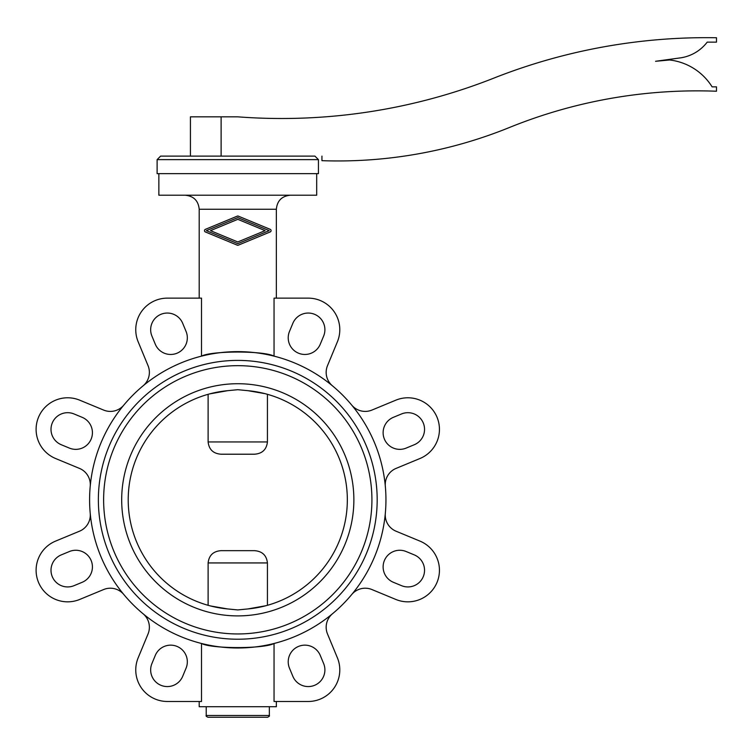 <?xml version="1.0" encoding="UTF-8"?>
<svg xmlns="http://www.w3.org/2000/svg" width="755" height="755" viewBox="0 0 755 755"><rect width="100%" height="100%" fill="white"/><g stroke="black" fill="none" stroke-linecap="round" stroke-linejoin="round"><path stroke-width="1.13" d="M206.209 706.727L206.209 715.495L269.337 715.495L269.337 706.727M206.209 715.495C205.737 715.891 206.323 716.467 207.965 717.25L267.581 717.25C269.233 716.467 269.809 715.891 269.337 715.495M157.115 159.626L160.617 156.115L314.929 156.115L318.44 159.626L318.44 173.65L157.115 173.65L157.115 159.626L318.44 159.626M158.861 173.65L158.861 195.215L316.685 195.215L316.685 173.65M270.271 231.917L270.79 231.511M270.224 229.341L238.335 216.138A1.406 1.406 0 0 0 237.268 216.138L205.351 229.36A1.406 1.406 0 0 0 205.351 231.945L237.24 245.158A1.406 1.406 0 0 0 238.316 245.158L270.224 231.936A1.406 1.406 0 0 0 270.224 229.341L270.271 229.369M276.349 298.14L276.349 209.248C277.179 200.726 281.86 196.055 290.382 195.215M276.349 209.248L199.197 209.248L199.197 298.14M89.6 499.81A148.178 148.178 0 0 0 237.778 647.988A148.178 148.178 0 0 0 385.947 499.81A148.178 148.178 0 0 0 237.778 351.632A148.178 148.178 0 0 0 89.6 499.81M332.493 613.758A17.535 17.535 0 0 0 327.5 633.955L337.4 657.841A31.568 31.568 0 0 1 308.238 701.48L274.046 701.48L274.046 643.477C264.09 648.951 211.466 648.951 201.51 643.477L201.51 701.48L167.317 701.48A31.568 31.568 0 0 1 138.156 657.841L148.046 633.955A17.535 17.535 0 0 0 143.054 613.758M199.197 701.48L199.197 706.727L276.349 706.727L276.349 701.48M237.778 615.901A116.091 116.091 0 0 0 353.868 499.81A116.091 116.091 0 0 0 237.778 383.719A116.091 116.091 0 0 0 121.687 499.81A116.091 116.091 0 0 0 237.778 615.901M266.119 605.68L247.999 608.926L237.778 609.927L227.548 608.926L210.409 605.935M247.999 608.926A109.598 109.598 0 0 0 247.999 390.694L265.137 393.685M209.437 393.94L227.548 390.694L237.778 389.693L247.999 390.694M237.778 633.955A134.145 134.145 0 0 0 371.922 499.81A134.145 134.145 0 0 0 237.778 365.665A134.145 134.145 0 0 0 103.624 499.81A134.145 134.145 0 0 0 237.778 633.955M237.778 360.399A139.411 139.411 0 0 0 98.367 499.81A139.411 139.411 0 0 0 237.778 639.221A139.411 139.411 0 0 0 377.179 499.81A139.411 139.411 0 0 0 237.778 360.399M208.116 394.299L208.116 441.939C209.003 449.593 213.344 453.68 221.139 454.217L254.407 454.217C262.202 453.68 266.543 449.593 267.43 441.939L267.43 394.299M267.43 605.321L267.43 562.937C266.543 555.293 262.202 551.197 254.407 550.659L221.139 550.659C213.344 551.197 209.003 555.293 208.116 562.937L208.116 605.321M221.139 550.659L254.407 550.659M265.099 230.643L237.797 219.327L210.475 230.653L237.778 241.959L265.099 230.643M269.224 230.643L237.778 243.667L206.351 230.653L237.797 217.619L269.224 230.643M221.139 454.217L237.778 454.217M227.548 390.694A109.598 109.598 0 0 0 227.548 608.926M332.493 385.862A17.535 17.535 0 0 1 327.5 365.665L337.4 341.779A31.568 31.568 0 0 0 308.238 298.14L274.046 298.14L274.046 356.143C264.09 350.669 211.466 350.669 201.51 356.143L201.51 298.14L167.317 298.14A31.568 31.568 0 0 0 138.156 341.779L148.046 365.665A17.535 17.535 0 0 1 143.054 385.862M155.275 655.444L151.925 663.541A16.657 16.657 0 0 0 160.938 685.304A16.657 16.657 0 0 0 182.701 676.291L186.06 668.194A16.657 16.657 0 0 0 177.047 646.422A16.657 16.657 0 0 0 155.275 655.444M69.394 551.527L61.297 554.878A16.657 16.657 0 0 0 52.274 576.65A16.657 16.657 0 0 0 74.047 585.663L82.144 582.303A16.657 16.657 0 0 0 91.157 560.54A16.657 16.657 0 0 0 69.394 551.527M90.222 513.409A17.535 17.535 0 0 1 79.473 531.218L55.587 541.109A31.568 31.568 0 0 0 38.505 582.35A31.568 31.568 0 0 0 79.747 599.432L103.633 589.542A17.535 17.535 0 0 1 123.829 594.534M123.829 405.086A17.535 17.535 0 0 1 103.633 410.078L79.747 400.188A31.568 31.568 0 0 0 38.505 417.27A31.568 31.568 0 0 0 55.587 458.511L79.473 468.402A17.535 17.535 0 0 1 90.222 486.211M82.144 417.317L74.047 413.957A16.657 16.657 0 0 0 52.274 422.97A16.657 16.657 0 0 0 61.297 444.742L69.394 448.092A16.657 16.657 0 0 0 91.157 439.08A16.657 16.657 0 0 0 82.144 417.317M186.06 331.426L182.701 323.329A16.657 16.657 0 0 0 160.938 314.316A16.657 16.657 0 0 0 151.925 336.079L155.275 344.176A16.657 16.657 0 0 0 177.047 353.198A16.657 16.657 0 0 0 186.06 331.426M292.846 323.329L289.486 331.426A16.657 16.657 0 0 0 298.508 353.198A16.657 16.657 0 0 0 320.271 344.176L323.631 336.079A16.657 16.657 0 0 0 314.608 314.316A16.657 16.657 0 0 0 292.846 323.329M401.509 413.957L393.402 417.317A16.657 16.657 0 0 0 384.389 439.08A16.657 16.657 0 0 0 406.152 448.092L414.259 444.742A16.657 16.657 0 0 0 423.272 422.97A16.657 16.657 0 0 0 401.509 413.957M385.324 486.211A17.535 17.535 0 0 1 396.073 468.402L419.959 458.511A31.568 31.568 0 0 0 437.041 417.27A31.568 31.568 0 0 0 395.799 400.188L371.913 410.078A17.535 17.535 0 0 1 351.726 405.086M351.726 594.534A17.535 17.535 0 0 1 371.913 589.542L395.799 599.432A31.568 31.568 0 0 0 437.041 582.35A31.568 31.568 0 0 0 419.959 541.109L396.073 531.218A17.535 17.535 0 0 1 385.324 513.409M414.259 554.878L406.152 551.527A16.657 16.657 0 0 0 384.389 560.54A16.657 16.657 0 0 0 393.402 582.303L401.509 585.663A16.657 16.657 0 0 0 423.272 576.65A16.657 16.657 0 0 0 414.259 554.878M292.846 676.291A16.657 16.657 0 0 0 314.608 685.304A16.657 16.657 0 0 0 323.631 663.541L320.271 655.444A16.657 16.657 0 0 0 298.508 646.422A16.657 16.657 0 0 0 289.486 668.194L292.846 676.291M237.268 216.138L238.335 216.138M221.121 156.115L190.43 156.115L190.43 116.836L221.121 116.836L221.121 156.115M321.941 156.115L321.941 160.673A455.926 455.926 0 0 0 509.993 127.265A499.763 499.763 0 0 1 716.495 91.232L716.495 86.853L712.107 86.853A57.871 57.871 0 0 0 669.619 59.985L655.557 61.287L681.104 57.776A41.204 41.204 0 0 0 707.199 42.138L716.495 42.138L716.495 37.75A579.547 579.547 0 0 0 496.601 77.029A577.792 577.792 0 0 1 237.778 116.836L221.121 116.836M208.116 441.939L267.43 441.939M208.116 562.937L267.43 562.937M199.197 209.248C198.367 200.726 193.686 196.055 185.164 195.215"/></g></svg>
